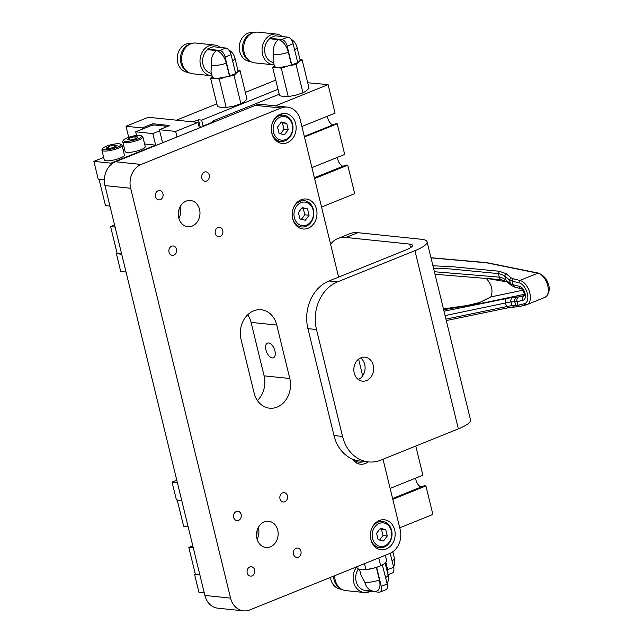 <?xml version="1.0" encoding="UTF-8"?>
<svg xmlns="http://www.w3.org/2000/svg" width="643" height="643" viewBox="0 0 643 643"><rect width="100%" height="100%" fill="white"/><g stroke="black" fill="none" stroke-linecap="round" stroke-linejoin="round"><path stroke-width="0.96" d="M236.335 511.523A4.71 3.866 -84.1 0 1 237.902 511.289A4.71 3.866 -84.1 0 1 241.286 515.413A4.71 3.866 -84.1 0 1 238.505 520.428A4.71 3.866 -84.1 0 1 236.929 520.661A4.71 3.866 -84.1 0 1 233.554 516.538A4.71 3.866 -84.1 0 1 236.335 511.523M204.434 172.091A4.71 3.866 -84.1 0 1 206.001 171.858A4.71 3.866 -84.1 0 1 209.377 175.981A4.71 3.866 -84.1 0 1 206.604 180.996A4.71 3.866 -84.1 0 1 205.029 181.23A4.71 3.866 -84.1 0 1 201.653 177.106A4.71 3.866 -84.1 0 1 204.434 172.091M171.657 246.205A4.71 3.866 -84.1 0 1 173.224 245.98A4.71 3.866 -84.1 0 1 176.608 250.095A4.71 3.866 -84.1 0 1 173.827 255.118A4.71 3.866 -84.1 0 1 172.26 255.343A4.71 3.866 -84.1 0 1 168.876 251.22A4.71 3.866 -84.1 0 1 171.657 246.205M217.945 227.534A4.71 3.866 -84.1 0 1 219.52 227.3A4.71 3.866 -84.1 0 1 222.896 231.424A4.71 3.866 -84.1 0 1 220.115 236.439A4.71 3.866 -84.1 0 1 218.548 236.672A4.71 3.866 -84.1 0 1 215.172 232.549A4.71 3.866 -84.1 0 1 217.945 227.534M158.138 190.762A4.71 3.866 -84.1 0 1 159.713 190.537A4.71 3.866 -84.1 0 1 163.089 194.652A4.71 3.866 -84.1 0 1 160.316 199.676A4.71 3.866 -84.1 0 1 158.741 199.901A4.71 3.866 -84.1 0 1 155.365 195.777A4.71 3.866 -84.1 0 1 158.138 190.762M180.104 206.749A13.181 10.818 -84.1 0 1 178.891 218.459M186.092 201.13A13.181 10.818 -84.1 0 1 190.489 200.487A13.181 10.818 -84.1 0 1 199.949 212.029A13.181 10.818 -84.1 0 1 192.169 226.079A13.181 10.818 -84.1 0 1 187.772 226.714A13.181 10.818 -84.1 0 1 178.312 215.18A13.181 10.818 -84.1 0 1 186.092 201.13M296.142 548.294A4.71 3.866 -84.1 0 1 297.709 548.061A4.71 3.866 -84.1 0 1 301.085 552.184A4.71 3.866 -84.1 0 1 298.312 557.2A4.71 3.866 -84.1 0 1 296.736 557.433A4.71 3.866 -84.1 0 1 293.361 553.31A4.71 3.866 -84.1 0 1 296.142 548.294M249.846 566.965A4.71 3.866 -84.1 0 1 251.421 566.732A4.71 3.866 -84.1 0 1 254.797 570.855A4.71 3.866 -84.1 0 1 252.024 575.871A4.71 3.866 -84.1 0 1 250.448 576.104A4.71 3.866 -84.1 0 1 247.073 571.981A4.71 3.866 -84.1 0 1 249.846 566.965M282.623 492.851A4.71 3.866 -84.1 0 1 284.198 492.618A4.71 3.866 -84.1 0 1 287.574 496.742A4.71 3.866 -84.1 0 1 284.793 501.757A4.71 3.866 -84.1 0 1 283.225 501.99A4.71 3.866 -84.1 0 1 279.85 497.867A4.71 3.866 -84.1 0 1 282.623 492.851M287.22 142.722A15.07 12.37 95.9 0 0 296.11 126.663A15.07 12.37 95.9 0 0 285.299 113.473A15.07 12.37 95.9 0 0 280.268 114.205A15.07 12.37 95.9 0 0 271.386 130.264A15.07 12.37 95.9 0 0 282.189 143.453A15.07 12.37 95.9 0 0 287.22 142.722M277.599 141.822A15.07 12.37 95.9 0 0 277.8 141.741A15.07 12.37 95.9 0 0 278.925 141.219M281.642 114.993A15.07 12.37 95.9 0 0 280.469 114.124M308.069 228.257A15.07 12.37 95.9 0 0 316.959 212.198A15.07 12.37 95.9 0 0 306.148 199.008A15.07 12.37 95.9 0 0 301.125 199.74A15.07 12.37 95.9 0 0 292.235 215.799A15.07 12.37 95.9 0 0 303.046 228.988A15.07 12.37 95.9 0 0 308.069 228.257M298.448 227.357A15.07 12.37 95.9 0 0 298.649 227.276A15.07 12.37 95.9 0 0 300.008 226.625M302.7 200.696A15.07 12.37 95.9 0 0 301.326 199.668M352.187 458.981A15.07 12.37 95.9 0 0 360.385 464.214A15.07 12.37 95.9 0 0 365.417 463.474A15.07 12.37 95.9 0 0 368.198 461.883M355.796 462.582A15.07 12.37 95.9 0 0 355.997 462.502A15.07 12.37 95.9 0 0 357.347 461.851M386.266 549.009A15.07 12.37 95.9 0 0 395.148 532.959A15.07 12.37 95.9 0 0 384.345 519.769A15.07 12.37 95.9 0 0 379.314 520.5A15.07 12.37 95.9 0 0 370.432 536.559A15.07 12.37 95.9 0 0 381.235 549.749A15.07 12.37 95.9 0 0 386.266 549.009M376.645 548.117A15.07 12.37 95.9 0 0 376.846 548.037A15.07 12.37 95.9 0 0 378.205 547.386M380.889 521.457A15.07 12.37 95.9 0 0 379.515 520.42M268.605 342.96A7.909 4.147 68 0 1 274.641 349.896A7.909 4.147 68 0 1 273.388 357.781A7.909 4.147 68 0 1 272.254 357.926A7.909 4.147 68 0 1 266.226 350.99A7.909 4.147 68 0 1 267.472 343.105A7.909 4.147 68 0 1 268.605 342.96M277.149 407.091A22.601 18.551 -84.1 0 1 269.602 408.192A22.601 18.551 -84.1 0 1 254.081 392.913L241.053 339.448A22.601 18.551 -84.1 0 1 261.235 309.765A22.601 18.551 -84.1 0 1 276.763 325.045L289.792 378.502A22.601 18.551 -84.1 0 1 277.149 407.091M258.293 527.509A13.181 10.818 -84.1 0 1 257.079 539.212M264.281 521.891A13.181 10.818 -84.1 0 1 268.686 521.248A13.181 10.818 -84.1 0 1 278.138 532.79A13.181 10.818 -84.1 0 1 270.365 546.831A13.181 10.818 -84.1 0 1 265.961 547.474A13.181 10.818 -84.1 0 1 256.509 535.932A13.181 10.818 -84.1 0 1 264.281 521.891M247.74 314.773A22.601 18.551 -84.1 0 1 251.075 322.384L264.104 375.842A22.601 18.551 -84.1 0 1 257.417 400.517M383.019 459.263L400.187 529.695A18.84 15.456 95.9 0 1 389.65 553.519L249.797 609.934A18.84 15.456 95.9 0 1 243.504 610.85A18.84 15.456 95.9 0 1 230.572 598.119L130.658 188.254L104.97 185.594A18.84 15.456 -84.1 0 1 115.507 161.771L255.359 105.356A18.84 15.456 -84.1 0 1 261.653 104.439L287.341 107.108A18.84 15.456 95.9 0 0 281.047 108.024L255.359 105.356M243.504 610.85L217.816 608.182A18.84 15.456 -84.1 0 1 204.884 595.45L104.97 185.594M115.507 161.771L141.195 164.439A18.84 15.456 95.9 0 0 130.658 188.254M141.195 164.439L281.047 108.024M338.612 277.109L300.273 119.839A18.84 15.456 95.9 0 0 287.341 107.108M358.609 359.14L362.668 375.801M152.688 123.745L169.816 125.53L159.4 129.725L175.668 131.413L197.988 122.411L148.324 117.259L126.004 126.261L142.272 127.949L152.688 123.745L153.034 125.152M142.272 127.949L142.545 129.058M159.4 129.725L162.583 142.786M175.668 131.413L177.018 136.959M126.004 126.261L128.688 137.28M197.988 122.411L199.338 127.957M304.46 137.007L337.221 123.786L344.696 154.441L311.927 167.654M337.374 157.39A7.531 3.946 -112 0 0 342.864 166.296M314.395 177.781L346.063 165.002L347.726 165.179L314.58 178.545M321.532 207.054L354.679 193.688L347.726 165.179M176.455 120.177L216.852 103.885M245.361 92.383L275.767 80.118M200.351 127.547L198.454 119.775L193.149 121.913M202.489 126.687L203.1 125.996L201.669 120.104L198.454 119.775M201.669 120.104L278.009 89.313M203.1 125.996L212.6 122.17M215.292 121.519L212.367 121.214L212.696 122.564M212.367 121.214L279.215 94.248M307.724 82.754L328.091 84.627L275.437 105.87M301.897 126.51L335.043 113.144L328.091 84.627M327.319 116.254A7.531 3.946 -112 0 0 332.785 124.951M304.316 136.437L335.992 123.657L337.221 123.786M104.359 179.823L98.218 179.188L93.878 161.369L111.006 163.145L111.295 164.343M159.665 130.834L152.825 133.591L155.638 145.141L111.006 163.145M152.825 133.591L135.697 131.815L136.589 135.48M155.638 145.141L144.603 143.992M167.686 126.382L154.031 124.967L151.467 125.457L135.697 131.815M124.501 149.015L123.086 149.586M103.668 157.414L93.878 161.369M126.044 272.045L120.723 271.499L116.383 253.672L121.607 253.84M116.383 253.672L121.704 254.226M415.78 446.049L422.885 475.201L390.124 488.415M415.571 478.151A7.531 3.946 -112 0 0 421.061 487.048M392.592 498.534L424.259 485.762L425.923 485.931L392.777 499.306M399.729 527.815L432.876 514.448L425.923 485.931M204.241 592.806L198.92 592.251L194.572 574.432L199.796 574.601M194.572 574.432L199.893 574.987M177.396 482.676L172.067 482.129L176.415 499.949L181.736 500.495M176.793 480.225L172.067 482.129M178.899 209.739A16.196 13.294 -84.1 0 1 178.32 215.284M257.087 530.499A16.196 13.294 -84.1 0 1 256.517 536.045M360.578 357.934A12.056 9.894 -84.1 0 1 364.702 364.444A12.056 9.894 -84.1 0 1 358.344 379.531M354.221 373.02A12.056 9.894 -84.1 0 1 364.983 357.186A12.056 9.894 -84.1 0 1 373.261 365.337A12.056 9.894 -84.1 0 1 362.499 381.17A12.056 9.894 -84.1 0 1 354.221 373.02M357.838 232.678L345.942 237.476A56.512 29.61 -112 0 0 337.832 238.529L349.736 233.731A56.512 29.61 68 0 1 357.838 232.678L421.607 239.292A30.141 6.856 166.3 0 1 427.081 241.752A30.141 6.856 166.3 0 1 414.928 250.674L337.559 281.875A37.672 30.92 95.9 0 0 316.493 329.521L307.925 328.629A37.672 30.92 -84.1 0 1 328.991 280.991L337.559 281.875M427.081 241.752L470.523 419.951A30.141 6.856 166.3 0 1 458.363 428.865L381.002 460.075A37.672 30.92 95.9 0 1 368.423 461.907A37.672 30.92 95.9 0 1 342.55 436.444L316.493 329.521M345.942 237.476L409.704 244.091A15.07 3.432 166.3 0 1 412.436 245.321A15.07 3.432 166.3 0 1 406.36 249.781L328.991 280.991M337.832 238.529A56.512 29.61 -112 0 0 330.598 244.227M368.423 461.907L359.863 461.023A37.672 30.92 -84.1 0 1 333.99 435.552L307.925 328.629M256.485 534.212L256.903 534.044M256.645 532.565L257.055 532.605M195.319 574.135L188.801 547.402L192.779 545.803M188.801 547.402L193.286 547.868M188.158 526.842L183.673 526.376L177.251 500.037M178.296 213.452L178.714 213.283M178.449 211.804L178.867 211.844M117.122 253.374L110.604 226.641L114.583 225.042M110.604 226.641L115.089 227.108M109.969 206.081L105.484 205.615L99.062 179.276M433.535 268.219L449.987 268.911L498.389 273.605L501.95 274.489L504.618 275.951L506.571 281.449L511.426 285.54L510.397 283.756L505.519 279.641L502.834 278.097L499.249 277.133L434.387 271.732M445.085 315.6L510.928 301.848C510.502 299.678 511.257 298.127 513.194 297.211L444.008 311.204M518.041 306.735L515.702 305.505L514.794 301.8L510.928 301.848L511.828 305.538L445.937 319.121M514.159 306.775L511.828 305.538L518.009 305.248L519.946 306.414L508.002 307.812L506.427 306.59L505.567 303.054C504.916 300.779 505.294 299.188 506.684 298.28M517.044 297.17C515.115 298.095 514.368 299.638 514.794 301.8L517.141 301.671C516.506 299.421 516.98 297.83 518.555 296.905L513.194 297.211M432.948 265.824L450.703 266.548L499.273 271.25L506.089 273.661L510.976 277.768L513.202 278.765L512.125 281.112L518.74 282.799L519.841 280.452C529.591 282.751 534.63 303.4 525.829 305.007L519.769 306.47M525.661 305.055L526.537 304.774L525.829 305.007L523.868 303.842L518.009 305.248L517.141 301.671L522.735 300.329C522.1 298.071 522.574 296.487 524.166 295.563L518.555 296.905M513.202 278.765L519.841 280.452L537.845 273.195L486.309 262.77L431.011 257.867M518.74 282.799C527.099 284.367 531.584 302.708 523.868 303.842M430.979 257.739L486.671 262.633L538.569 273.106C543.624 275.341 546.896 279.046 548.383 284.222C550.328 289.125 548.768 295.732 544.541 297.516L526.537 304.774M543.825 297.741C552.586 296.158 547.563 275.517 537.845 273.195L538.569 273.106M507.142 281.923L486.156 278.306C491.75 284.407 493.31 290.62 490.826 296.937L479.638 302.515L467.357 305.473L443.445 308.897M522.735 300.329C527.871 299.574 524.897 287.349 519.311 286.296L513.001 284.68L513.371 285.95L514.738 287.124L511.418 285.532M510.976 277.768L509.489 280.051L512.125 281.112L513.001 284.68L510.397 283.756L509.489 280.051L504.618 275.951L506.089 273.661M524.415 295.475L524.158 295.651C525.259 294.92 522.904 288.811 521.031 288.723L519.681 287.558L519.311 286.296M490.826 296.937L522.815 290.21M443.654 309.757L487.314 302.154L524.358 294.301M499.273 271.25L498.389 273.605L499.603 278.427L501.026 279.649L435.006 274.264M285.629 139.603A11.863 9.741 -84.1 0 1 273.516 132.153A11.863 9.741 -84.1 0 1 280.155 117.147A11.863 9.741 -84.1 0 1 292.26 124.597A11.863 9.741 -84.1 0 1 285.629 139.603M272.319 123.207A13.181 10.818 -84.1 0 1 279.102 115.82A13.181 10.818 -84.1 0 1 283.499 115.185A13.181 10.818 -84.1 0 1 292.959 126.719A13.181 10.818 -84.1 0 1 285.179 140.769A13.181 10.818 -84.1 0 1 280.782 141.412A13.181 10.818 -84.1 0 1 271.483 131.268M280.541 133.752L283.965 129.251L282.422 122.909L280.951 122.556M284.431 134.708L288.241 129.693L286.698 123.36L281.345 122.033L277.535 127.057L279.078 133.39L284.431 134.708M283.965 129.251L288.241 129.693M282.422 122.909L286.698 123.36M306.478 225.138A11.863 9.741 -84.1 0 1 294.365 217.688A11.863 9.741 -84.1 0 1 301.004 202.682A11.863 9.741 -84.1 0 1 313.117 210.132A11.863 9.741 -84.1 0 1 306.478 225.138M293.168 208.742A13.181 10.818 -84.1 0 1 299.951 201.355A13.181 10.818 -84.1 0 1 313.406 209.634A13.181 10.818 -84.1 0 1 306.036 226.304A13.181 10.818 -84.1 0 1 292.332 216.804M301.398 219.287L304.814 214.786L303.271 208.453L301.808 208.091M305.288 220.252L309.098 215.228L307.547 208.895L302.194 207.576L298.384 212.592L299.927 218.925L305.288 220.252M304.814 214.786L309.098 215.228M303.271 208.453L307.547 208.895M363.649 461.417A13.181 10.818 -84.1 0 1 363.375 461.529A13.181 10.818 -84.1 0 1 353.345 459.456M384.667 545.899A11.863 9.741 -84.1 0 1 372.562 538.448A11.863 9.741 -84.1 0 1 379.193 523.442A11.863 9.741 -84.1 0 1 391.306 530.885A11.863 9.741 -84.1 0 1 384.667 545.899M371.357 529.494A13.181 10.818 -84.1 0 1 378.14 522.116A13.181 10.818 -84.1 0 1 391.595 530.387A13.181 10.818 -84.1 0 1 384.225 547.064A13.181 10.818 -84.1 0 1 370.521 537.556M379.587 540.048L383.003 535.547L381.46 529.205L379.997 528.843M383.477 541.004L387.287 535.989L385.744 529.655L380.391 528.329L376.581 533.344L378.124 539.686L383.477 541.004M383.003 535.547L387.287 535.989M381.46 529.205L385.744 529.655M127.266 137.811A9.323 2.122 166.3 0 1 141.259 135.729A9.323 2.122 166.3 0 1 137.867 138.912A9.323 2.122 166.3 0 1 127.716 141.323A9.323 2.122 166.3 0 1 123.641 140.029A9.323 2.122 166.3 0 1 127.266 137.811M141.259 135.729L142.465 136.42A10.36 2.355 166.3 0 1 142.875 136.887A10.36 2.355 166.3 0 1 138.695 139.949A10.36 2.355 166.3 0 1 128.455 142.529A10.36 2.355 166.3 0 1 122.741 141.798A10.36 2.355 166.3 0 1 122.885 141.195L123.641 140.029M142.875 136.887L145.238 146.596A10.36 2.355 166.3 0 1 141.058 149.666A10.36 2.355 166.3 0 1 130.826 152.238A10.36 2.355 166.3 0 1 125.112 151.507L122.741 141.798M130.336 140.061L135.729 138.687L137.956 136.991L134.797 136.662L129.404 138.036L127.177 139.732L130.336 140.061M135.311 138.792L134.797 136.662M129.886 140.013L129.404 138.036M106.441 146.21A9.323 2.122 166.3 0 1 120.426 144.136A9.323 2.122 166.3 0 1 117.034 147.311A9.323 2.122 166.3 0 1 106.891 149.723A9.323 2.122 166.3 0 1 102.816 148.429A9.323 2.122 166.3 0 1 106.441 146.21M120.426 144.136L121.631 144.82A10.36 2.355 166.3 0 1 122.041 145.286A10.36 2.355 166.3 0 1 117.862 148.356A10.36 2.355 166.3 0 1 107.63 150.928A10.36 2.355 166.3 0 1 101.907 150.197A10.36 2.355 166.3 0 1 102.06 149.594L102.816 148.429M122.041 145.286L124.412 155.003A10.36 2.355 166.3 0 1 120.233 158.065A10.36 2.355 166.3 0 1 109.993 160.646A10.36 2.355 166.3 0 1 104.279 159.906L101.907 150.197M109.511 148.461L114.904 147.094L117.13 145.39L113.964 145.061L108.571 146.435L106.344 148.139L109.511 148.461M114.486 147.199L113.964 145.061M109.053 148.42L108.571 146.435M288.385 52.348A13.181 2.998 166.3 0 1 280.308 54.229A13.181 2.998 166.3 0 1 273.765 54.599A13.181 10.818 -84.1 0 1 278.29 39.649L279.954 40.107C283.868 42.197 286.674 46.28 288.385 52.348L291.472 64.999A13.181 2.998 166.3 0 1 288.546 65.827L296.037 64.469L298.963 61.624A13.181 2.998 166.3 0 1 297.685 62.451M274.304 65.562L272.648 67.322L276.852 67.25L281.304 68.222L288.546 65.827A13.181 2.998 166.3 0 1 276.852 67.25A13.181 2.998 166.3 0 1 274.457 66.173L273.002 60.233L273.765 54.599M287.863 37.117L281.907 39.512L269.313 38.21L275.26 35.807L287.863 37.117A6.591 3.456 68 0 1 293.128 43.74L297.733 62.628L291.472 64.999M281.907 39.512A6.591 3.456 68 0 1 287.172 46.143L291.777 65.031M269.313 38.21L269.61 38.749L278.29 39.649M273.564 62.54A13.181 10.818 -84.1 0 1 265.085 53.699A13.181 10.818 -84.1 0 1 269.61 38.749M274.127 64.839A15.448 12.675 -84.1 0 1 273.171 64.782A15.448 12.675 -84.1 0 1 262.561 54.342A15.448 12.675 -84.1 0 1 276.353 34.063A15.448 12.675 -84.1 0 1 282.148 36.522M273.171 64.782L254.757 62.877A15.448 12.675 -84.1 0 1 244.147 52.437A15.448 12.675 -84.1 0 1 257.947 32.15L276.353 34.063M294.607 49.792A13.181 2.998 166.3 0 0 297.01 47.494A13.181 2.998 166.3 0 0 296.986 47.277L300.072 59.928A13.181 2.998 166.3 0 1 298.963 61.624L302.13 59.815L309.042 88.187L306.124 91.025L302.957 92.833L295.716 95.228L288.217 96.587L284.013 96.659L279.568 95.686L272.648 67.322M302.13 59.815L299.903 59.22M281.304 68.222L288.217 96.587M296.037 64.469L302.957 92.833M249.098 60.522A14.508 11.904 -84.1 0 1 242.966 51.938A14.508 11.904 -84.1 0 1 251.919 33.291M250.521 61.487L249.717 61.407A14.508 11.904 -84.1 0 1 239.759 51.601A14.508 11.904 -84.1 0 1 252.707 32.552L253.511 32.64M226.336 63.263A13.181 2.998 166.3 0 1 218.258 65.152A13.181 2.998 166.3 0 1 211.716 65.522A13.181 10.818 -84.1 0 1 216.241 50.564L217.913 51.03C221.819 53.12 224.624 57.195 226.336 63.263L229.422 75.914A13.181 2.998 166.3 0 1 226.497 76.742L233.996 75.384L236.913 72.538A13.181 2.998 166.3 0 1 235.635 73.366M212.254 76.477L210.599 78.237L214.802 78.173L219.255 79.137L226.497 76.742A13.181 2.998 166.3 0 1 214.802 78.173A13.181 2.998 166.3 0 1 212.407 77.096L210.952 71.156L211.716 65.522M225.814 48.032L219.858 50.435L207.263 49.125L213.211 46.722L225.814 48.032A6.591 3.456 68 0 1 231.078 54.655L235.684 73.543L229.422 75.914M219.858 50.435A6.591 3.456 68 0 1 225.13 57.058L229.728 75.946M207.263 49.125L207.56 49.664L216.241 50.564M211.515 73.455A13.181 10.818 -84.1 0 1 203.035 64.621A13.181 10.818 -84.1 0 1 207.56 49.664M212.077 75.761A15.448 12.675 -84.1 0 1 211.121 75.705A15.448 12.675 -84.1 0 1 200.512 65.264A15.448 12.675 -84.1 0 1 214.304 44.978A15.448 12.675 -84.1 0 1 220.099 47.437M211.121 75.705L192.707 73.792A15.448 12.675 -84.1 0 1 182.098 63.352A15.448 12.675 -84.1 0 1 195.898 43.065L214.304 44.978M232.557 60.715A13.181 2.998 166.3 0 0 234.96 58.417A13.181 2.998 166.3 0 0 234.944 58.192L238.023 70.843A13.181 2.998 166.3 0 1 236.913 72.538L240.08 70.73L247 99.102L244.075 101.948L240.908 103.756L233.666 106.143L226.167 107.502L221.964 107.574L217.519 106.609L210.599 78.237M240.08 70.73L237.854 70.135M219.255 79.137L226.167 107.502M233.996 75.384L240.908 103.756M187.049 71.437A14.508 11.904 -84.1 0 1 180.916 62.853A14.508 11.904 -84.1 0 1 189.87 44.206M188.471 72.41L187.668 72.321A14.508 11.904 -84.1 0 1 177.709 62.516A14.508 11.904 -84.1 0 1 190.658 43.467L191.461 43.555M387.986 574.738L392.343 572.977A6.591 3.456 -112 0 0 393.62 567.255L390.213 553.277M387.729 573.701A6.591 3.456 -112 0 0 387.673 569.658L385.856 562.223M386.403 568.235L385.615 562.472M375.182 591.287L376.702 591.15C379.764 589.784 380.68 586.095 379.442 580.074L376.364 567.423A13.181 2.998 -13.7 0 0 379.04 566.491L373.438 568.251A13.181 2.998 -13.7 0 0 376.364 567.423L379.346 566.379M358.36 569.023A13.181 10.818 -84.1 0 0 356.15 581.433A13.181 10.818 -84.1 0 0 365.2 590.346L373.88 591.247A13.181 10.818 -84.1 0 1 364.822 582.333A13.181 2.998 -13.7 0 0 371.365 581.963A13.181 2.998 -13.7 0 0 379.442 580.074M366.502 590.387L366.454 590.885L379.048 592.195A6.591 3.456 -112 0 0 379.997 592.066A6.591 3.456 -112 0 0 381.275 586.344L376.669 567.456M379.997 592.066L385.953 589.671A6.591 3.456 -112 0 0 387.231 583.94L382.376 565.028M381.259 565.607L382.625 565.052M385.326 555.263L386.773 561.21L383.855 564.048L379.764 566.218M370.408 591.295A15.448 12.675 -84.1 0 1 364.227 592.516A15.448 12.675 -84.1 0 1 353.618 582.076A15.448 12.675 -84.1 0 1 356.777 566.78M364.227 592.516L345.821 590.604A15.448 12.675 -84.1 0 1 335.212 580.163A15.448 12.675 -84.1 0 1 334.706 575.686M359.517 569.312L360.795 574.537L364.822 582.333M356.817 566.764L357.291 568.709L361.744 569.682L366.518 569.545A13.181 2.998 -13.7 0 0 373.438 568.251L365.939 569.61L364.493 563.67M380.68 565.856L378.743 557.915M340.155 588.249A14.508 11.904 -84.1 0 1 334.03 579.664A14.508 11.904 -84.1 0 1 333.556 576.144M341.578 589.221L340.774 589.133A14.508 11.904 -84.1 0 1 330.815 579.335A14.508 11.904 -84.1 0 1 330.462 577.39M289.792 378.502L264.104 375.842M204.884 595.45L230.572 598.119M276.763 325.045L251.075 322.384M458.363 428.865L414.928 250.674M410.58 247.676L409.704 244.091M333.99 435.552L342.55 436.444M293.128 43.74L287.172 46.143M231.078 54.655L225.13 57.058M392.053 560.833A13.181 2.998 -13.7 0 0 394.456 558.534A13.181 2.998 -13.7 0 0 394.44 558.317L392.841 551.742M387.673 569.658L393.62 567.255M385.261 563.565A13.181 2.998 -13.7 0 0 385.84 563.389M385.663 577.527A13.181 2.998 -13.7 0 0 388.067 575.228A13.181 2.998 -13.7 0 0 388.05 575.011L385.117 562.971M381.275 586.344L387.231 583.94M521.031 288.723L514.738 287.124M446.29 320.552L508.002 307.812M501.026 279.649L506.571 281.449M280.782 141.412L276.426 140.962M283.499 115.185L279.15 114.727M296.986 47.277A13.181 13.181 0 0 0 290.749 38.966M234.944 58.192A13.181 13.181 0 0 0 228.699 49.889M393.572 567.038A13.181 13.181 0 0 0 394.44 558.317M373.88 591.247A13.181 13.181 0 0 0 375.785 591.303M387.174 583.731A13.181 13.181 0 0 0 388.05 575.011"/></g></svg>
